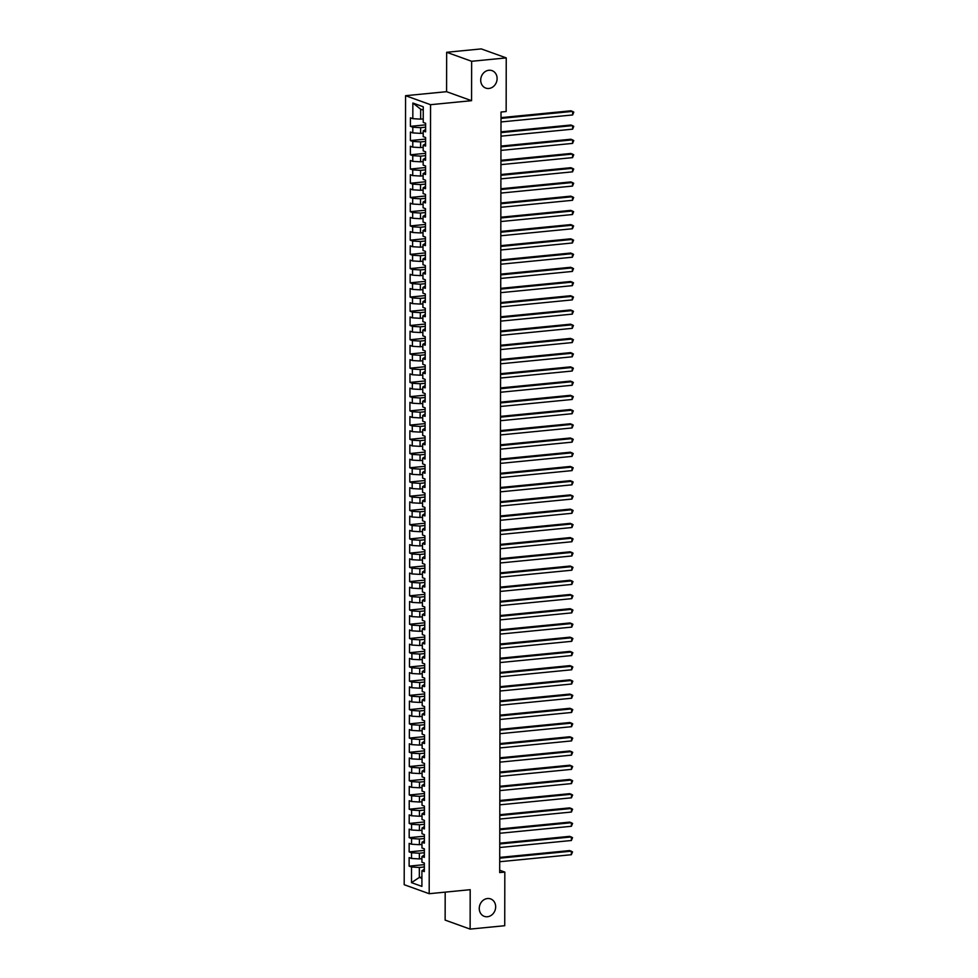 <?xml version="1.0" encoding="UTF-8"?>
<svg xmlns="http://www.w3.org/2000/svg" width="978" height="978" viewBox="0 0 978 978"><rect width="100%" height="100%" fill="white"/><g stroke="black" fill="none" stroke-linecap="round" stroke-linejoin="round"><path stroke-width="1.47" d="M487.472 898.525A9.267 8.056 -70.2 0 1 490.601 898.904A9.267 8.056 -70.2 0 1 495.504 908.611A9.267 8.056 -70.2 0 1 487.447 916.741A9.267 8.056 -70.2 0 1 484.318 916.362A9.267 8.056 -70.2 0 1 479.416 906.655A9.267 8.056 -70.2 0 1 487.472 898.525M488.927 70.257A9.267 8.056 -70.2 0 1 492.044 70.636A9.267 8.056 -70.2 0 1 496.946 80.343A9.267 8.056 -70.2 0 1 488.89 88.472A9.267 8.056 -70.2 0 1 485.76 88.081A9.267 8.056 -70.2 0 1 480.858 78.387A9.267 8.056 -70.2 0 1 488.927 70.257M445.186 892.144L445.137 920.102L470.125 929.1L504.734 925.714L504.819 872.083L499.697 870.237M405.564 95.697L404.195 884.711L429.183 893.709L430.552 104.695L405.564 95.697L446.579 91.688L471.567 100.685L471.64 61.284L446.653 52.286L446.579 91.688M446.653 52.286L481.249 48.9L506.237 57.898L471.64 61.284M423.242 110.111L420.674 109.181L412.85 103.02L412.826 118.668L410.43 117.812L410.418 126.345L412.814 127.213L412.802 132.898L410.405 132.042L410.393 140.575L412.789 141.431L412.777 147.128L410.381 146.26L410.369 154.793L412.765 155.661L412.753 161.358L410.357 160.49L410.344 169.023L412.74 169.891L412.728 175.575L410.332 174.72L410.32 183.253L412.716 184.121L412.704 189.805L410.308 188.937L410.283 197.483L412.692 198.338L412.679 204.035L410.283 203.167L410.259 211.7L412.667 212.568L412.655 218.253L410.259 217.397L410.234 225.93L412.643 226.798L412.63 232.483L410.234 231.627L410.21 240.16L412.618 241.016L412.606 246.713L410.21 245.845L410.185 254.39L412.582 255.246L412.582 260.943L410.185 260.075L410.161 268.608L412.557 269.476L412.557 275.16L410.161 274.305L410.137 282.838L412.533 283.706L412.533 289.39L410.124 288.534L410.112 297.067L412.508 297.923L412.508 303.62L410.1 302.752L410.088 311.285L412.484 312.153L412.484 317.85L410.075 316.982L410.063 325.515L412.459 326.383L412.459 332.068L410.051 331.212L410.039 339.745L412.435 340.613L412.423 346.298L410.026 345.43L410.014 353.975L412.41 354.831L412.398 360.527L410.002 359.659L409.99 368.193L412.386 369.061L412.374 374.745L409.978 373.889L409.965 382.422L412.361 383.29L412.349 388.975L409.953 388.119L409.941 396.652L412.337 397.508L412.325 403.205L409.929 402.337L409.916 410.882L412.313 411.738L412.3 417.435L409.904 416.567L409.892 425.1L412.288 425.968L412.276 431.653L409.88 430.797L409.868 439.33L412.264 440.198L412.251 445.882L409.855 445.027L409.843 453.56L412.239 454.415L412.227 460.112L409.831 459.244L409.819 467.777L412.215 468.645L412.203 474.342L409.806 473.474L409.794 482.007L412.19 482.875L412.178 488.56L409.782 487.704L409.77 496.237L412.166 497.105L412.154 502.79L409.758 501.922L409.745 510.467L412.141 511.323L412.129 517.02L409.733 516.152L409.721 524.685L412.117 525.553L412.105 531.237L409.709 530.382L409.696 538.915L412.093 539.783L412.08 545.467L409.684 544.612L409.672 553.145L412.068 554L412.056 559.697L409.66 558.829L409.648 567.374L412.044 568.23L412.031 573.927L409.635 573.059L409.623 581.592L412.019 582.46L412.007 588.145L409.611 587.289L409.599 595.822L411.995 596.69L411.982 602.375L409.586 601.519L409.574 610.052L411.97 610.908L411.958 616.605L409.562 615.737L409.55 624.27L411.946 625.138L411.934 630.834L409.537 629.966L409.525 638.5L411.921 639.367L411.909 645.052L409.513 644.196L409.489 652.729L411.897 653.597L411.885 659.282L409.489 658.414L409.464 666.959L411.872 667.815L411.86 673.512L409.464 672.644L409.44 681.177L411.848 682.045L411.836 687.73L409.44 686.874L409.415 695.407L411.824 696.275L411.811 701.96L409.415 701.104L409.391 709.637L411.787 710.493L411.787 716.189L409.391 715.321L409.366 723.867L411.762 724.722L411.762 730.419L409.366 729.551L409.342 738.084L411.738 738.952L411.738 744.637L409.33 743.781L409.317 752.314L411.714 753.182L411.714 758.867L409.305 758.011L409.293 766.544L411.689 767.4L411.689 773.097L409.281 772.229L409.269 780.762L411.665 781.63L411.665 787.327L409.256 786.459L409.244 794.992L411.64 795.86L411.628 801.544L409.232 800.689L409.22 809.222L411.616 810.09L411.604 815.774L409.207 814.906L409.195 823.452L411.591 824.307L411.579 830.004L409.183 829.136L409.171 837.669L411.567 838.537L411.555 844.222L409.159 843.366L409.146 851.899L411.542 852.767L411.53 858.452L409.134 857.596L409.122 866.129L424.33 864.638M412.85 103.02L423.254 106.773L423.229 122.421L425.626 123.277L425.613 131.822L423.205 130.954L423.205 136.639L425.601 137.507L425.589 146.04L423.181 145.184L423.181 150.869L425.577 151.737L425.564 160.27L423.156 159.402L423.156 165.099L425.552 165.954L425.54 174.5L423.132 173.632L423.132 179.329L425.528 180.184L425.503 188.717L423.107 187.862L423.107 193.546L425.503 194.414L425.479 202.947L423.083 202.091L423.083 207.776L425.479 208.644L425.454 217.177L423.058 216.309L423.046 222.006L425.454 222.862L425.43 231.407L423.034 230.539L423.022 236.224L425.43 237.092L425.406 245.625L423.009 244.769L422.997 250.454L425.406 251.322L425.381 259.855L422.985 258.987L422.973 264.683L425.381 265.551L425.357 274.084L422.961 273.217L422.948 278.913L425.344 279.769L425.332 288.302L422.936 287.446L422.924 293.131L425.32 293.999L425.308 302.532L422.912 301.676L422.899 307.361L425.296 308.229L425.283 316.762L422.887 315.894L422.875 321.591L425.271 322.447L425.259 330.992L422.863 330.124L422.851 335.821L425.247 336.676L425.234 345.21L422.838 344.354L422.826 350.038L425.222 350.906L425.21 359.439L422.814 358.584L422.802 364.268L425.198 365.136L425.185 373.669L422.789 372.801L422.777 378.498L425.173 379.354L425.161 387.899L422.765 387.031L422.753 392.716L425.149 393.584L425.137 402.117L422.74 401.261L422.728 406.946L425.124 407.814L425.112 416.347L422.716 415.479L422.704 421.176L425.1 422.044L425.088 430.577L422.692 429.709L422.679 435.406L425.075 436.261L425.063 444.794L422.667 443.939L422.655 449.623L425.051 450.491L425.039 459.024L422.643 458.169L422.63 463.853L425.027 464.721L425.014 473.254L422.618 472.386L422.606 478.083L425.002 478.939L424.99 487.484L422.594 486.616L422.582 492.313L424.978 493.169L424.965 501.702L422.569 500.846L422.557 506.531L424.953 507.399L424.941 515.932L422.545 515.076L422.533 520.761L424.929 521.629L424.917 530.162L422.52 529.294L422.508 534.99L424.904 535.846L424.892 544.391L422.496 543.524L422.484 549.208L424.88 550.076L424.868 558.609L422.472 557.753L422.459 563.438L424.855 564.306L424.843 572.839L422.447 571.971L422.435 577.668L424.831 578.536L424.819 587.069L422.423 586.201L422.41 591.898L424.807 592.754L424.794 601.287L422.386 600.431L422.386 606.115L424.782 606.983L424.77 615.517L422.362 614.661L422.362 620.345L424.758 621.213L424.745 629.746L422.337 628.878L422.337 634.575L424.733 635.431L424.709 643.976L422.313 643.108L422.313 648.805L424.709 649.661L424.684 658.194L422.288 657.338L422.288 663.023L424.684 663.891L424.66 672.424L422.264 671.568L422.264 677.253L424.66 678.121L424.635 686.654L422.239 685.786L422.227 691.483L424.635 692.338L424.611 700.884L422.215 700.016L422.203 705.7L424.611 706.568L424.586 715.101L422.19 714.246L422.178 719.93L424.586 720.798L424.562 729.331L422.166 728.463L422.154 734.16L424.55 735.028L424.538 743.561L422.141 742.693L422.129 748.39L424.525 749.246L424.513 757.779L422.117 756.923L422.105 762.608L424.501 763.476L424.489 772.009L422.093 771.153L422.08 776.838L424.476 777.706L424.464 786.239L422.068 785.371L422.056 791.068L424.452 791.923L424.44 800.469L422.044 799.601L422.031 805.297L424.428 806.153L424.415 814.686L422.019 813.83L422.007 819.515L424.403 820.383L424.391 828.916L421.995 828.06L421.983 833.745L424.379 834.613L424.366 843.146L421.97 842.278L421.958 847.975L424.354 848.831L424.342 857.376L421.946 856.508L421.934 862.193L424.33 863.061L424.318 871.594L421.921 870.738L421.897 886.386L411.493 882.645L411.518 866.985L409.122 866.129M506.237 57.898L506.152 111.529L501.017 112.03L499.697 872.584L504.819 872.083M421.946 858.672L419.366 858.928L419.366 853.232L424.354 852.743M411.53 858.452L419.366 858.928M411.542 852.767L419.366 853.232M421.921 870.738L424.318 869.271M421.97 844.442L419.391 844.699L419.403 839.014L424.379 838.525M411.555 844.222L419.391 844.699M411.567 838.537L419.403 839.014M421.946 856.508L424.342 855.053M421.995 830.224L419.415 830.469L419.428 824.784L424.403 824.295M411.579 830.004L419.415 830.469M411.591 824.307L419.428 824.784M421.97 842.278L424.366 840.823M422.019 815.994L419.44 816.251L419.452 810.554L424.428 810.065M411.604 815.774L419.44 816.251M411.616 810.09L419.452 810.554M421.995 828.06L424.391 826.593M422.044 801.764L419.464 802.021L419.476 796.324L424.452 795.835M411.628 801.544L419.464 802.021M411.64 795.86L419.476 796.324M422.019 813.83L424.415 812.363M422.068 787.534L419.489 787.791L419.501 782.107L424.476 781.618M411.665 787.327L419.489 787.791M411.665 781.63L419.501 782.107M422.044 799.601L424.44 798.146M422.093 773.317L419.513 773.561L419.525 767.877L424.501 767.388M411.689 773.097L419.513 773.561M411.689 767.4L419.525 767.877M422.068 785.371L424.476 783.916M422.117 759.087L419.538 759.344L419.55 753.647L424.525 753.158M411.714 758.867L419.538 759.344M411.714 753.182L419.55 753.647M422.093 771.153L424.501 769.686M422.141 744.857L419.562 745.114L419.574 739.417L424.55 738.94M411.738 744.637L419.562 745.114M411.738 738.952L419.574 739.417M422.117 756.923L424.525 755.456M422.166 730.639L419.586 730.884L419.599 725.199L424.574 724.71M411.762 730.419L419.586 730.884M411.762 724.722L419.599 725.199M422.141 742.693L424.55 741.238M422.19 716.409L419.611 716.654L419.623 710.969L424.599 710.48M411.787 716.189L419.611 716.654M411.787 710.493L419.623 710.969M422.166 728.463L424.574 727.009M422.215 702.18L419.635 702.436L419.648 696.739L424.623 696.25M411.811 701.96L419.635 702.436M411.824 696.275L419.648 696.739M422.19 714.246L424.599 712.779M422.239 687.95L419.66 688.206L419.672 682.522L424.648 682.033M411.836 687.73L419.66 688.206M411.848 682.045L419.672 682.522M422.215 700.016L424.623 698.561M422.264 673.732L419.684 673.976L419.696 668.292L424.672 667.803M411.86 673.512L419.684 673.976M411.872 667.815L419.696 668.292M422.239 685.786L424.648 684.331M422.288 659.502L419.709 659.759L419.721 654.062L424.696 653.573M411.885 659.282L419.709 659.759M411.897 653.597L419.721 654.062M422.264 671.568L424.672 670.101M422.313 645.272L419.733 645.529L419.745 639.832L424.721 639.355M411.909 645.052L419.733 645.529M411.921 639.367L419.745 639.832M422.288 657.338L424.696 655.871M422.337 631.042L419.758 631.299L419.77 625.614L424.745 625.125M411.934 630.834L419.758 631.299M411.946 625.138L419.77 625.614M422.313 643.108L424.721 641.654M422.362 616.825L419.782 617.069L419.794 611.384L424.77 610.895M411.958 616.605L419.782 617.069M411.97 610.908L419.794 611.384M422.337 628.878L424.745 627.424M422.386 602.595L419.806 602.851L419.819 597.155L424.794 596.666M411.982 602.375L419.806 602.851M411.995 596.69L419.819 597.155M422.362 614.661L424.77 613.194M422.41 588.365L419.831 588.622L419.843 582.925L424.819 582.448M412.007 588.145L419.831 588.622M412.019 582.46L419.843 582.925M422.386 600.431L424.794 598.964M422.435 574.147L419.855 574.392L419.868 568.707L424.843 568.218M412.031 573.927L419.855 574.392M412.044 568.23L419.868 568.707M422.423 586.201L424.819 584.746M422.459 559.917L419.88 560.162L419.892 554.477L424.868 553.988M412.056 559.697L419.88 560.162M412.068 554L419.892 554.477M422.447 571.971L424.843 570.516M422.484 545.687L419.904 545.944L419.917 540.247L424.892 539.758M412.08 545.467L419.904 545.944M412.093 539.783L419.917 540.247M422.472 557.753L424.868 556.286M422.508 531.457L419.929 531.714L419.941 526.03L424.917 525.541M412.105 531.237L419.929 531.714M412.117 525.553L419.941 526.03M422.496 543.524L424.892 542.069M422.533 517.24L419.953 517.484L419.965 511.8L424.941 511.311M412.129 517.02L419.953 517.484M412.141 511.323L419.965 511.8M422.52 529.294L424.917 527.839M422.557 503.01L419.978 503.267L419.99 497.57L424.965 497.081M412.154 502.79L419.978 503.267M412.166 497.105L419.99 497.57M422.545 515.076L424.941 513.609M422.582 488.78L420.002 489.037L420.014 483.34L424.99 482.863M412.178 488.56L420.002 489.037M412.19 482.875L420.014 483.34M422.569 500.846L424.965 499.379M422.606 474.55L420.039 474.807L420.039 469.122L425.027 468.633M412.203 474.342L420.039 474.807M412.215 468.645L420.039 469.122M422.594 486.616L424.99 485.161M422.63 460.332L420.063 460.577L420.063 454.892L425.051 454.403M412.227 460.112L420.063 460.577M412.239 454.415L420.063 454.892M422.618 472.386L425.014 470.931M422.667 446.102L420.088 446.359L420.088 440.662L425.075 440.173M412.251 445.882L420.088 446.359M412.264 440.198L420.088 440.662M422.643 458.169L425.039 456.702M422.692 431.873L420.112 432.129L420.112 426.432L425.1 425.956M412.276 431.653L420.112 432.129M412.288 425.968L420.112 426.432M422.667 443.939L425.063 442.484M422.716 417.655L420.137 417.899L420.137 412.215L425.124 411.726M412.3 417.435L420.137 417.899M412.313 411.738L420.137 412.215M422.692 429.709L425.088 428.254M422.74 403.425L420.161 403.669L420.161 397.985L425.149 397.496M412.325 403.205L420.161 403.669M412.337 397.508L420.161 397.985M422.716 415.479L425.112 414.024M422.765 389.195L420.185 389.452L420.198 383.755L425.173 383.266M412.349 388.975L420.185 389.452M412.361 383.29L420.198 383.755M422.74 401.261L425.137 399.794M422.789 374.965L420.21 375.222L420.222 369.537L425.198 369.048M412.374 374.745L420.21 375.222M412.386 369.061L420.222 369.537M422.765 387.031L425.161 385.576M422.814 360.748L420.234 360.992L420.247 355.307L425.222 354.818M412.398 360.527L420.234 360.992M412.41 354.831L420.247 355.307M422.789 372.801L425.185 371.347M422.838 346.518L420.259 346.774L420.271 341.077L425.247 340.589M412.423 346.298L420.259 346.774M412.435 340.613L420.271 341.077M422.814 358.584L425.21 357.117M422.863 332.288L420.283 332.544L420.296 326.848L425.271 326.371M412.459 332.068L420.283 332.544M412.459 326.383L420.296 326.848M422.838 344.354L425.234 342.887M422.887 318.058L420.308 318.315L420.32 312.63L425.296 312.141M412.484 317.85L420.308 318.315M412.484 312.153L420.32 312.63M422.863 330.124L425.271 328.669M422.912 303.84L420.332 304.085L420.344 298.4L425.32 297.911M412.508 303.62L420.332 304.085M412.508 297.923L420.344 298.4M422.887 315.894L425.296 314.439M422.936 289.61L420.357 289.867L420.369 284.17L425.344 283.681M412.533 289.39L420.357 289.867M412.533 283.706L420.369 284.17M422.912 301.676L425.32 300.209M422.961 275.38L420.381 275.637L420.393 269.94L425.369 269.463M412.557 275.16L420.381 275.637M412.557 269.476L420.393 269.94M422.936 287.446L425.344 285.992M422.985 261.163L420.406 261.407L420.418 255.723L425.393 255.234M412.582 260.943L420.406 261.407M412.582 255.246L420.418 255.723M422.961 273.217L425.369 271.762M423.009 246.933L420.43 247.177L420.442 241.493L425.418 241.004M412.606 246.713L420.43 247.177M412.618 241.016L420.442 241.493M422.985 258.987L425.393 257.532M423.034 232.703L420.454 232.96L420.467 227.263L425.442 226.774M412.63 232.483L420.454 232.96M412.643 226.798L420.467 227.263M423.009 244.769L425.418 243.302M423.058 218.473L420.479 218.73L420.491 213.045L425.467 212.556M412.655 218.253L420.479 218.73M412.667 212.568L420.491 213.045M423.034 230.539L425.442 229.084M423.083 204.255L420.503 204.5L420.516 198.815L425.491 198.326M412.679 204.035L420.503 204.5M412.692 198.338L420.516 198.815M423.058 216.309L425.467 214.854M423.107 190.025L420.528 190.282L420.54 184.585L425.516 184.096M412.704 189.805L420.528 190.282M412.716 184.121L420.54 184.585M423.083 202.091L425.491 200.624M423.132 175.796L420.552 176.052L420.564 170.355L425.54 169.879M412.728 175.575L420.552 176.052M412.74 169.891L420.564 170.355M423.107 187.862L425.516 186.395M423.156 161.566L420.577 161.822L420.589 156.138L425.564 155.649M412.753 161.358L420.577 161.822M412.765 155.661L420.589 156.138M423.132 173.632L425.54 172.177M423.181 147.348L420.601 147.592L420.613 141.908L425.589 141.419M412.777 147.128L420.601 147.592M412.789 141.431L420.613 141.908M423.156 159.402L425.564 157.947M423.205 133.118L420.626 133.375L420.638 127.678L425.613 127.189M412.802 132.898L420.626 133.375M412.814 127.213L420.638 127.678M423.181 145.184L425.589 143.717M423.229 118.888L420.65 119.145L420.674 109.181M412.826 118.668L420.65 119.145M423.205 130.954L425.613 129.499M471.567 100.685L430.552 104.695M470.125 929.1L470.186 889.687L429.183 893.709M421.909 877.168L419.33 877.425L421.909 878.342M424.33 866.973L419.342 867.462L419.33 877.425L411.493 882.645M411.518 866.985L419.342 867.462M410.418 126.345L425.626 124.854M410.393 140.575L425.601 139.084M410.369 154.793L425.577 153.314M410.344 169.023L425.552 167.544M410.32 183.253L425.516 181.761M410.283 197.483L425.491 195.991M410.259 211.7L425.467 210.221M410.234 225.93L425.442 224.439M410.21 240.16L425.418 238.669M410.185 254.39L425.393 252.899M410.161 268.608L425.369 267.128M410.137 282.838L425.344 281.346M410.112 297.067L425.32 295.576M410.088 311.285L425.296 309.806M410.063 325.515L425.271 324.036M410.039 339.745L425.247 338.254M410.014 353.975L425.222 352.483M409.99 368.193L425.198 366.713M409.965 382.422L425.173 380.931M409.941 396.652L425.149 395.161M409.916 410.882L425.124 409.391M409.892 425.1L425.1 423.621M409.868 439.33L425.075 437.838M409.843 453.56L425.051 452.068M409.819 467.777L425.027 466.298M409.794 482.007L425.002 480.528M409.77 496.237L424.978 494.746M409.745 510.467L424.953 508.976M409.721 524.685L424.929 523.206M409.696 538.915L424.904 537.423M409.672 553.145L424.88 551.653M409.648 567.374L424.855 565.883M409.623 581.592L424.831 580.113M409.599 595.822L424.807 594.331M409.574 610.052L424.782 608.56M409.55 624.27L424.758 622.79M409.525 638.5L424.721 637.02M409.489 652.729L424.696 651.238M409.464 666.959L424.672 665.468M409.44 681.177L424.648 679.698M409.415 695.407L424.623 693.915M409.391 709.637L424.599 708.145M409.366 723.867L424.574 722.375M409.342 738.084L424.55 736.605M409.317 752.314L424.525 750.823M409.293 766.544L424.501 765.053M409.269 780.762L424.476 779.283M409.244 794.992L424.452 793.513M409.22 809.222L424.428 807.73M409.195 823.452L424.403 821.96M409.171 837.669L424.379 836.19M409.146 851.899L424.354 850.408M501.005 118.399L572.656 111.394L572.643 114.952L501.005 121.957M501.017 117.629L570.969 110.783L573.805 112.115L572.643 114.952M500.981 132.617L572.631 125.612L572.619 129.169L500.981 136.174M500.993 131.847L570.944 125.013L573.78 126.333L572.619 129.169M500.956 146.847L572.607 139.842L572.595 143.399L500.956 150.404M500.968 146.077L570.92 139.231L573.756 140.563L572.595 143.399M500.932 161.077L572.582 154.072L572.57 157.629L500.932 164.634M500.944 160.306L570.883 153.46L573.731 154.793L572.57 157.629M500.907 175.306L572.558 168.302L572.546 171.847L500.907 178.864M500.907 174.524L570.859 167.69L573.707 169.023L572.546 171.847M500.883 189.524L572.533 182.519L572.521 186.077L500.883 193.082M500.883 188.754L570.834 181.92L573.683 183.241L572.521 186.077M500.858 203.754L572.509 196.749L572.497 200.307L500.858 207.312M500.858 202.984L570.81 196.138L573.658 197.47L572.497 200.307M500.834 217.984L572.472 210.979L572.472 214.537L500.834 221.541M500.834 217.214L570.785 210.368L573.634 211.7L572.472 214.537M500.809 232.214L572.448 225.197L572.448 228.754L500.809 235.771M500.809 231.431L570.761 224.598L573.609 225.918L572.448 228.754M500.785 246.432L572.423 239.427L572.423 242.984L500.785 249.989M500.785 245.661L570.736 238.815L573.585 240.148L572.423 242.984M500.76 260.661L572.399 253.657L572.399 257.214L500.76 264.219M500.76 259.891L570.712 253.045L573.56 254.378L572.399 257.214M500.736 274.891L572.374 267.886L572.374 271.444L500.736 278.449M500.736 274.121L570.687 267.275L573.536 268.608L572.374 271.444M500.712 289.109L572.35 282.104L572.35 285.662L500.712 292.666M500.712 288.339L570.663 281.505L573.511 282.825L572.35 285.662M500.687 303.339L572.326 296.334L572.326 299.891L500.687 306.896M500.687 302.569L570.639 295.723L573.487 297.055L572.326 299.891M500.663 317.569L572.301 310.564L572.301 314.121L500.663 321.126M500.663 316.799L570.614 309.953L573.463 311.285L572.301 314.121M500.638 331.799L572.277 324.794L572.277 328.339L500.638 335.356M500.638 331.016L570.59 324.183L573.438 325.515L572.277 328.339M500.614 346.016L572.252 339.011L572.252 342.569L500.602 349.574M500.614 345.246L570.565 338.412L573.414 339.733L572.252 342.569M500.589 360.246L572.228 353.241L572.228 356.799L500.577 363.804M500.589 359.476L570.541 352.63L573.389 353.963L572.228 356.799M500.565 374.476L572.203 367.471L572.203 371.029L500.553 378.034M500.565 373.706L570.516 366.86L573.365 368.193L572.203 371.029M500.54 388.706L572.179 381.689L572.179 385.246L500.528 392.251M500.54 387.924L570.492 381.09L573.34 382.41L572.179 385.246M500.516 402.924L572.154 395.919L572.154 399.476L500.504 406.481M500.516 402.154L570.467 395.308L573.316 396.64L572.154 399.476M500.491 417.154L572.13 410.149L572.13 413.706L500.479 420.711M500.491 416.384L570.443 409.537L573.291 410.87L572.13 413.706M500.467 431.384L572.106 424.379L572.093 427.936L500.455 434.941M500.467 430.613L570.418 423.767L573.267 425.1L572.093 427.936M500.443 445.601L572.081 438.596L572.069 442.154L500.43 449.159M500.443 444.831L570.394 437.997L573.242 439.318L572.069 442.154M500.418 459.831L572.057 452.826L572.044 456.384L500.406 463.389M500.418 459.061L570.37 452.215L573.218 453.547L572.044 456.384M500.394 474.061L572.032 467.056L572.02 470.614L500.381 477.619M500.394 473.291L570.345 466.445L573.194 467.777L572.02 470.614M500.369 488.291L572.008 481.286L571.996 484.831L500.357 491.848M500.369 487.509L570.321 480.675L573.169 482.007L571.996 484.831M500.345 502.509L571.983 495.504L571.971 499.061L500.333 506.066M500.345 501.738L570.296 494.905L573.145 496.225L571.971 499.061M500.32 516.739L571.959 509.734L571.947 513.291L500.308 520.296M500.32 515.968L570.272 509.122L573.12 510.455L571.947 513.291M500.296 530.968L571.934 523.963L571.922 527.521L500.284 534.526M500.296 530.198L570.247 523.352L573.084 524.685L571.922 527.521M500.271 545.198L571.91 538.181L571.898 541.739L500.259 548.744M500.271 544.416L570.223 537.582L573.059 538.902L571.898 541.739M500.247 559.416L571.885 552.411L571.873 555.969L500.235 562.973M500.247 558.646L570.198 551.8L573.035 553.132L571.873 555.969M500.21 573.646L571.861 566.641L571.849 570.198L500.21 577.203M500.223 572.876L570.174 566.03L573.01 567.362L571.849 570.198M500.186 587.876L571.837 580.871L571.824 584.428L500.186 591.433M500.198 587.106L570.15 580.26L572.986 581.592L571.824 584.428M500.161 602.093L571.812 595.089L571.8 598.646L500.161 605.651M500.174 601.323L570.125 594.49L572.961 595.81L571.8 598.646M500.137 616.323L571.788 609.318L571.775 612.876L500.137 619.881M500.149 615.553L570.088 608.707L572.937 610.04L571.775 612.876M500.113 630.553L571.763 623.548L571.751 627.106L500.113 634.111M500.113 629.783L570.064 622.937L572.912 624.27L571.751 627.106M500.088 644.783L571.739 637.766L571.727 641.323L500.088 648.341M500.088 644.001L570.04 637.167L572.888 638.5L571.727 641.323M500.064 659.001L571.714 651.996L571.702 655.553L500.064 662.558M500.064 658.231L570.015 651.397L572.864 652.717L571.702 655.553M500.039 673.231L571.678 666.226L571.678 669.783L500.039 676.788M500.039 672.461L569.991 665.615L572.839 666.947L571.678 669.783M500.015 687.461L571.653 680.456L571.653 684.013L500.015 691.018M500.015 686.69L569.966 679.844L572.815 681.177L571.653 684.013M499.99 701.691L571.629 694.673L571.629 698.231L499.99 705.236M499.99 700.908L569.942 694.074L572.79 695.395L571.629 698.231M499.966 715.908L571.604 708.903L571.604 712.461L499.966 719.466M499.966 715.138L569.917 708.292L572.766 709.625L571.604 712.461M499.941 730.138L571.58 723.133L571.58 726.691L499.941 733.696M499.941 729.368L569.893 722.522L572.741 723.854L571.58 726.691M499.917 744.368L571.555 737.363L571.555 740.921L499.917 747.925M499.917 743.586L569.868 736.752L572.717 738.084L571.555 740.921M499.892 758.586L571.531 751.581L571.531 755.138L499.892 762.143M499.892 757.816L569.844 750.982L572.692 752.302L571.531 755.138M499.868 772.816L571.507 765.811L571.507 769.368L499.868 776.373M499.868 772.045L569.819 765.199L572.668 766.532L571.507 769.368M499.844 787.045L571.482 780.041L571.482 783.598L499.844 790.603M499.844 786.275L569.795 779.429L572.643 780.762L571.482 783.598M499.819 801.275L571.458 794.258L571.458 797.816L499.807 804.833M499.819 800.493L569.771 793.659L572.619 794.992L571.458 797.816M499.795 815.493L571.433 808.488L571.433 812.046L499.782 819.051M499.795 814.723L569.746 807.877L572.595 809.209L571.433 812.046M499.77 829.723L571.409 822.718L571.409 826.276L499.758 833.28M499.77 828.953L569.722 822.107L572.57 823.439L571.409 826.276M499.746 843.953L571.384 836.948L571.384 840.505L499.734 847.51M499.746 843.183L569.697 836.337L572.546 837.669L571.384 840.505M499.721 858.183L571.36 851.166L571.36 854.723L499.709 861.728M499.721 857.4L569.673 850.567L572.521 851.887L571.36 854.723"/></g></svg>
